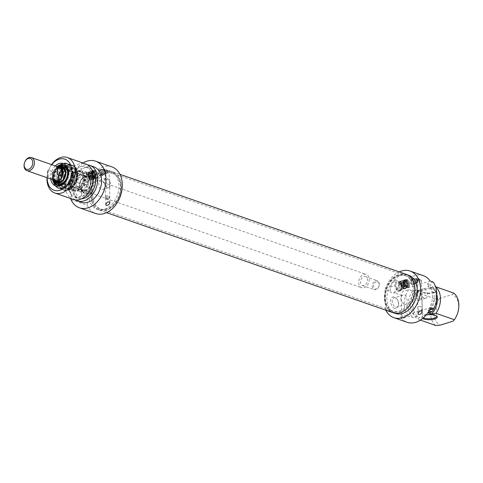 <?xml version="1.0" encoding="UTF-8"?>
<svg xmlns="http://www.w3.org/2000/svg" width="483" height="483" viewBox="0 0 483 483"><rect width="100%" height="100%" fill="white"/><g stroke="black" fill="none" stroke-linecap="round" stroke-linejoin="round"><path stroke-width="0.36" stroke-dasharray="2.42 1.81" d="M106.508 173.5A18.801 13.427 109.3 0 1 113.113 173.524A18.801 13.427 109.3 0 1 116.337 175.414A18.801 13.427 109.3 0 1 119.585 195.706A18.801 13.427 109.3 0 1 104.413 209.562A18.801 13.427 109.3 0 1 100.712 209.024A18.801 13.427 109.3 0 1 93.116 191.226A18.801 13.427 109.3 0 1 106.508 173.5M105.723 172.932A19.115 13.651 -70.7 0 0 91.824 193.52A19.115 13.651 -70.7 0 0 103.591 209.598A19.115 13.651 -70.7 0 0 119.023 195.506A19.115 13.651 -70.7 0 0 115.721 174.876A19.115 13.651 -70.7 0 0 105.723 172.932M398.517 275.503A18.801 13.427 -70.7 0 0 385.675 290.706A18.801 13.427 -70.7 0 0 389.491 309.144A18.801 13.427 -70.7 0 0 392.721 311.028A18.801 13.427 -70.7 0 0 411.601 297.709A18.801 13.427 -70.7 0 0 405.122 275.527A18.801 13.427 -70.7 0 0 401.421 274.996A18.801 13.427 -70.7 0 0 398.517 275.503M105.699 171.821A20.298 14.496 109.3 0 1 112.823 171.845A20.298 14.496 109.3 0 1 119.814 195.784A20.298 14.496 109.3 0 1 99.438 210.165A20.298 14.496 109.3 0 1 91.245 190.948A20.298 14.496 109.3 0 1 105.699 171.821M399.29 275.479A19.115 13.651 109.3 0 1 402.242 274.96A19.115 13.651 109.3 0 1 412.591 298.053A19.115 13.651 109.3 0 1 390.113 309.681A19.115 13.651 109.3 0 1 386.231 290.935A19.115 13.651 109.3 0 1 399.29 275.479M406.39 274.392A20.298 14.496 -70.7 0 0 399.266 274.362A20.298 14.496 -70.7 0 0 384.812 293.495A20.298 14.496 -70.7 0 0 393.005 312.712M375.677 280.75A4.703 3.357 109.3 0 1 377.332 280.756A4.703 3.357 109.3 0 1 378.95 286.304A4.703 3.357 109.3 0 1 374.228 289.631A4.703 3.357 109.3 0 1 372.333 285.181A4.703 3.357 109.3 0 1 375.677 280.75M376.317 281.855A3.761 2.687 -70.7 0 0 373.999 287.94A3.761 2.687 -70.7 0 0 378.883 286.437A3.761 2.687 -70.7 0 0 376.317 281.855M363.874 276.626A4.703 3.357 109.3 0 1 365.522 276.632A4.703 3.357 109.3 0 1 367.146 282.181A4.703 3.357 109.3 0 1 362.425 285.507A4.703 3.357 109.3 0 1 360.529 281.058A4.703 3.357 109.3 0 1 363.874 276.626M55.696 180.733A6.931 4.951 109.3 0 1 52.895 174.164A6.931 4.951 109.3 0 1 57.833 167.631A6.931 4.951 109.3 0 1 60.266 167.637M52.876 178.746A6.931 4.951 109.3 0 1 52.719 171.785L48.058 170.161A6.931 4.951 -70.7 0 0 48.215 177.116L52.876 178.746L52.719 171.785M48.058 170.161L48.215 177.116M57.03 174.411L56.873 167.45M54.833 180.431A7.052 5.035 109.3 0 1 52.931 173.542A7.052 5.035 109.3 0 1 57.833 167.516A7.052 5.035 109.3 0 1 59.403 167.335M363.826 274.404A7.052 5.035 109.3 0 1 366.301 274.416A7.052 5.035 109.3 0 1 368.728 282.73A7.052 5.035 109.3 0 1 361.652 287.729A7.052 5.035 109.3 0 1 358.803 281.052A7.052 5.035 109.3 0 1 363.826 274.404M70.947 198.628L70.518 179.7A24.681 17.623 109.3 0 1 82.919 162.976M93.696 166.744A18.801 13.427 -70.7 0 0 73.386 188.823A18.801 13.427 -70.7 0 0 81.295 202.244M70.971 199.576L87.278 205.269A24.681 17.623 -70.7 0 0 95.664 213.486M111.941 166.895A24.681 17.623 -70.7 0 0 86.825 185.4L81.844 183.655L84.422 180.171A24.681 17.623 109.3 0 1 88.908 172.938L82.696 170.765A24.681 17.623 -70.7 0 0 78.21 177.998L77.835 182.254L70.518 179.7M86.825 185.4L87.278 205.269M88.637 194.848A20.214 14.436 -70.7 0 0 97.137 209.272A20.214 14.436 -70.7 0 0 117.429 194.951A20.214 14.436 -70.7 0 0 110.468 171.109A20.214 14.436 -70.7 0 0 88.637 194.848M75.426 199.926A18.801 13.427 109.3 0 1 69.504 187.47A18.801 13.427 109.3 0 1 87.658 164.902M81.639 198.785A16.102 11.495 109.3 0 1 78.3 198.338A16.102 11.495 109.3 0 1 71.532 186.849A16.102 11.495 109.3 0 1 88.92 167.939A16.102 11.495 109.3 0 1 91.806 169.666M68.429 185.762A16.102 11.495 109.3 0 1 85.811 166.852A16.102 11.495 109.3 0 1 91.359 185.84A16.102 11.495 109.3 0 1 75.197 197.251A16.102 11.495 109.3 0 1 68.429 185.762M73.271 199.443A18.801 13.427 109.3 0 1 65.368 186.021A18.801 13.427 109.3 0 1 85.672 163.942M90.967 195.663A20.214 14.436 109.3 0 1 112.799 171.924A20.214 14.436 109.3 0 1 119.76 195.766A20.214 14.436 109.3 0 1 99.468 210.087A20.214 14.436 109.3 0 1 90.967 195.663M51.59 164.606A18.801 13.427 -70.7 0 0 47.02 177.702M47.189 177.756A16.452 11.749 109.3 0 1 51.766 164.667M77.835 182.254A4.703 2.916 72.9 0 0 81.138 184.053A4.703 2.916 72.9 0 0 81.844 183.655M77.606 186.378A6.031 3.737 -107.1 0 1 79.472 187.676A6.031 3.737 -107.1 0 1 81.645 194.752A6.031 3.737 -107.1 0 1 77.244 197.499A6.031 3.737 -107.1 0 1 73.748 190.248A6.031 3.737 -107.1 0 1 77.606 186.378M78.512 187.217A4.86 3.013 72.9 0 0 77.189 187.162A4.86 3.013 72.9 0 0 75.734 192.693A4.86 3.013 72.9 0 0 80.039 196.454A4.86 3.013 72.9 0 0 81.76 193.961A4.86 3.013 72.9 0 0 80.015 188.261A4.86 3.013 72.9 0 0 78.512 187.217M88.039 193.538C84.175 192.832 81.887 185.387 86.336 184.355L87.834 184.355C90.641 185.387 90.828 193.472 89.192 193.641L88.039 193.538M55.328 165.911A11.87 8.477 -70.7 0 0 50.63 177.46A11.87 8.477 -70.7 0 0 50.751 179.006M52.538 179.628A10.692 7.637 109.3 0 1 52.291 177.46A10.692 7.637 109.3 0 1 57.109 166.532M106.103 198.096A2.113 0.688 -1.3 0 1 105.578 197.656A2.113 0.688 -1.3 0 1 106.29 197.124A2.113 0.688 -1.3 0 1 109.279 197.124A2.113 0.688 -1.3 0 1 109.804 197.565A2.113 0.688 -1.3 0 1 108.446 198.235A2.113 0.688 -1.3 0 1 106.103 198.096M88.908 172.938L89.041 178.752A4.703 2.916 -107.1 0 1 87.314 182.157A4.703 2.916 -107.1 0 1 82.822 176.579L82.696 170.765M85.823 172.836A4.522 2.801 -107.1 0 1 85.962 172.89A4.522 2.801 -107.1 0 1 88.594 176.289A4.522 2.801 -107.1 0 1 88.323 180.582A4.522 2.801 -107.1 0 1 83.269 178.034A4.522 2.801 -107.1 0 1 85.823 172.836M86.36 173.059A4.112 2.548 72.9 0 0 85.243 173.017A4.112 2.548 72.9 0 0 84.012 177.696A4.112 2.548 72.9 0 0 87.658 180.884A4.112 2.548 72.9 0 0 88.637 180.105A4.112 2.548 72.9 0 0 88.884 176.198A4.112 2.548 72.9 0 0 86.487 173.107A4.112 2.548 72.9 0 0 86.36 173.059M53.064 177.732A10.692 7.637 109.3 0 1 64.613 165.174A10.692 7.637 109.3 0 1 68.296 177.786A10.692 7.637 109.3 0 1 57.562 185.363A10.692 7.637 109.3 0 1 53.064 177.732M55.285 181.777A9.092 6.49 109.3 0 1 53.957 177.255A9.092 6.49 109.3 0 1 60.598 166.563M54.277 180.231A8.344 5.959 109.3 0 1 53.432 176.706A8.344 5.959 109.3 0 1 58.848 167.142M55.37 180.727A7.637 5.452 109.3 0 1 53.957 176.543A7.637 5.452 109.3 0 1 60.007 167.438M55.69 180.853A7.637 5.452 109.3 0 1 54.265 176.645A7.637 5.452 109.3 0 1 60.339 167.541M62.361 167.625A7.637 5.452 109.3 0 1 62.512 167.673A7.637 5.452 109.3 0 1 65.145 176.687A7.637 5.452 109.3 0 1 57.477 182.097A7.637 5.452 109.3 0 1 57.326 182.043M56.384 177.732A8.344 5.959 109.3 0 1 63.032 167.782A8.344 5.959 109.3 0 1 65.392 167.933A8.344 5.959 109.3 0 1 68.266 177.774A8.344 5.959 109.3 0 1 59.892 183.691A8.344 5.959 109.3 0 1 57.948 182.339A8.344 5.959 109.3 0 1 56.384 177.732M58.497 178.475A8.344 5.959 109.3 0 1 67.511 168.676A8.344 5.959 109.3 0 1 70.059 170.891A8.344 5.959 109.3 0 1 65.386 184.283A8.344 5.959 109.3 0 1 62.005 184.428A8.344 5.959 109.3 0 1 58.497 178.475M73.338 175.383A8.459 6.044 109.3 0 1 67.934 185.037A8.459 6.044 109.3 0 1 60.87 181.137A8.459 6.044 109.3 0 1 64.571 170.541A8.459 6.044 109.3 0 1 72.528 171.888A8.459 6.044 109.3 0 1 73.338 175.383M65.676 168.054A9.4 6.714 109.3 0 1 68.972 168.066A9.4 6.714 109.3 0 1 72.027 170.897A9.4 6.714 109.3 0 1 72.927 174.774A9.4 6.714 109.3 0 1 66.926 185.502A9.4 6.714 109.3 0 1 62.772 185.816A9.4 6.714 109.3 0 1 58.98 176.917A9.4 6.714 109.3 0 1 65.676 168.054M77.352 172.135A9.4 6.714 -70.7 0 0 70.657 180.998A9.4 6.714 -70.7 0 0 74.454 189.897A9.4 6.714 -70.7 0 0 83.891 183.232A9.4 6.714 -70.7 0 0 80.655 172.147A9.4 6.714 -70.7 0 0 77.352 172.135M71.822 182.779A7.637 5.452 -70.7 0 0 75.034 188.231A7.637 5.452 -70.7 0 0 82.702 182.822A7.637 5.452 -70.7 0 0 80.069 173.808A7.637 5.452 -70.7 0 0 71.822 182.779M76.326 184.355A7.637 5.452 -70.7 0 0 79.538 189.807A7.637 5.452 -70.7 0 0 87.206 184.391A7.637 5.452 -70.7 0 0 84.579 175.383A7.637 5.452 -70.7 0 0 76.326 184.355M81.856 173.705A9.4 6.714 109.3 0 1 85.159 173.717A9.4 6.714 109.3 0 1 89.107 180.431A9.4 6.714 109.3 0 1 78.958 191.467A9.4 6.714 109.3 0 1 75.161 182.568A9.4 6.714 109.3 0 1 81.856 173.705M95.483 182.652A9.4 6.714 -70.7 0 0 91.528 175.945A9.4 6.714 -70.7 0 0 82.092 182.604A9.4 6.714 -70.7 0 0 85.328 193.695A9.4 6.714 -70.7 0 0 95.483 182.652M91.861 171.368A4.112 2.548 -107.1 0 1 94.668 176.247A4.112 2.548 -107.1 0 1 93.159 179.193A4.112 2.548 -107.1 0 1 89.512 176.005A4.112 2.548 -107.1 0 1 90.744 171.326A4.112 2.548 -107.1 0 1 91.861 171.368A4.112 2.548 -107.1 0 1 94.668 176.247A4.112 2.548 -107.1 0 1 93.159 179.193A4.112 2.548 -107.1 0 1 89.512 176.005A4.112 2.548 -107.1 0 1 90.744 171.326A4.112 2.548 -107.1 0 1 91.861 171.368M93.026 176.361A3.23 2.004 -107.1 0 1 89.862 177.835A3.23 2.004 -107.1 0 1 89.784 172.558A3.23 2.004 -107.1 0 1 93.026 176.361A3.23 2.004 -107.1 0 1 89.862 177.835A3.23 2.004 -107.1 0 1 89.784 172.558A3.23 2.004 -107.1 0 1 93.026 176.361M88.25 174.665A3.997 2.475 -107.1 0 1 89.717 171.767A3.997 2.475 -107.1 0 1 93.261 174.858A3.997 2.475 -107.1 0 1 92.066 179.404A3.997 2.475 -107.1 0 1 88.25 174.665M91.378 177.913L92.609 177.533A3.997 2.475 72.9 0 0 92.579 175.981L90.333 176.355A3.29 2.041 72.9 0 0 88.178 173.288A3.29 2.041 72.9 0 0 86.125 174.882L87.411 174.176A3.997 2.475 72.9 0 0 87.369 174.931A3.997 2.475 72.9 0 0 87.441 175.727L86.161 176.44A3.29 2.041 72.9 0 0 87.302 178.801A3.29 2.041 72.9 0 0 90.369 177.907L91.378 177.913A3.997 2.475 -107.1 0 1 89.947 180.056A3.997 2.475 -107.1 0 1 87.628 179.151A3.997 2.475 -107.1 0 1 86.209 176.108M90.333 176.355L86.125 174.882L86.173 174.556A3.997 2.475 -107.1 0 1 86.185 174.466A3.997 2.475 -107.1 0 1 87.604 172.413A3.997 2.475 -107.1 0 1 91.341 176.361M86.161 176.44L90.369 177.907M87.411 174.176L92.579 175.981M87.441 175.727L92.609 177.533M85.014 177.013A7.052 5.035 109.3 0 1 87.489 177.026A7.052 5.035 109.3 0 1 89.916 185.339A7.052 5.035 109.3 0 1 82.841 190.338A7.052 5.035 109.3 0 1 79.991 183.661A7.052 5.035 109.3 0 1 85.014 177.013M65.422 173.494A7.052 5.035 109.3 0 1 68.514 171.248A7.052 5.035 109.3 0 1 70.989 171.26A7.052 5.035 109.3 0 1 73.277 173.379A7.052 5.035 109.3 0 1 69.449 184.337A7.052 5.035 109.3 0 1 66.34 184.572A7.052 5.035 109.3 0 1 63.376 179.356M101.605 174.411L102.197 172.292L101.557 172.19C102.873 172.666 102.891 173.409 101.605 174.411A2.584 1.6 -107.1 0 1 100.82 175.238A2.584 1.6 -107.1 0 1 98.351 172.171A2.584 1.6 -107.1 0 1 99.299 170.3A2.584 1.6 -107.1 0 1 100.802 170.879A2.584 1.6 -107.1 0 1 101.557 172.19L102.197 172.292M101.611 174.532A2.892 1.793 -107.1 0 1 100.681 175.601A2.892 1.793 -107.1 0 1 98.121 173.367A2.892 1.793 -107.1 0 1 98.985 170.076A2.892 1.793 -107.1 0 1 99.77 170.107A2.892 1.793 -107.1 0 1 100.663 170.728A2.892 1.793 -107.1 0 1 101.563 172.365M100.114 171.628A2.584 1.6 -107.1 0 1 101.062 169.756A2.584 1.6 -107.1 0 1 101.484 169.72A2.584 1.6 -107.1 0 1 103.356 171.755A2.584 1.6 -107.1 0 1 102.951 174.496A2.584 1.6 -107.1 0 1 102.583 174.701A2.584 1.6 -107.1 0 1 100.114 171.628M102.607 169.237A2.892 1.793 -107.1 0 1 104.521 172.039A2.892 1.793 -107.1 0 1 103.519 174.731A2.892 1.793 -107.1 0 1 100.959 172.491A2.892 1.793 -107.1 0 1 101.822 169.207A2.892 1.793 -107.1 0 1 102.607 169.237M103 169.907A2.059 1.274 72.9 0 0 102.444 169.883A2.059 1.274 72.9 0 0 101.726 171.803A2.059 1.274 72.9 0 0 103.09 173.795A2.059 1.274 72.9 0 0 103.652 173.82A2.059 1.274 72.9 0 0 104.364 171.906A2.059 1.274 72.9 0 0 103 169.907M105.004 171.821A2.059 1.274 -107.1 0 1 105.415 168.972A2.059 1.274 -107.1 0 1 105.976 168.996A2.059 1.274 -107.1 0 1 107.232 170.547A2.059 1.274 -107.1 0 1 107.087 172.552L106.23 173.023L104.998 172.099L105.016 171.302C106.58 170.173 107.317 170.433 107.232 172.075L107.087 172.552M105.016 171.302A2.113 0.688 -1.3 0 1 105.354 171.036A2.113 0.688 -1.3 0 1 108.82 170.958A2.113 0.688 -1.3 0 1 109.212 171.344A2.113 0.688 -1.3 0 1 107.232 172.075M107.673 198.302A2.113 0.688 -1.3 0 1 105.578 197.656A2.113 0.688 -1.3 0 1 106.29 197.124A2.113 0.688 -1.3 0 1 109.279 197.124A2.113 0.688 -1.3 0 1 109.804 197.565A2.113 0.688 -1.3 0 1 107.673 198.302M109.508 184.428C109.913 186.233 109.273 187.416 107.6 187.99L105.372 188.672C107.304 186.849 107.244 184.101 105.185 180.425C106.109 177.768 110.74 181.312 109.508 184.428M107.25 178.39A4.86 3.013 -107.1 0 1 110.468 183.105A4.86 3.013 -107.1 0 1 108.784 187.627A4.86 3.013 -107.1 0 1 104.479 183.866A4.86 3.013 -107.1 0 1 105.928 178.336A4.86 3.013 -107.1 0 1 107.25 178.39M100.929 180.334L99.776 180.225C98.14 180.394 98.327 188.485 101.134 189.517L102.631 189.517C107.081 188.485 104.793 181.04 100.929 180.334M94.644 170.517A4.112 2.548 -107.1 0 1 97.373 174.508A4.112 2.548 -107.1 0 1 95.942 178.336A4.112 2.548 -107.1 0 1 92.295 175.154A4.112 2.548 -107.1 0 1 93.527 170.475A4.112 2.548 -107.1 0 1 94.644 170.517M94.825 178.245A4.063 2.518 -107.1 0 1 92.048 173.463A4.063 2.518 -107.1 0 1 95.906 171.435A4.063 2.518 -107.1 0 1 97.367 176.204A4.063 2.518 -107.1 0 1 94.825 178.245M93.128 173.463A3.303 2.047 72.9 0 0 94.36 176.639A3.303 2.047 72.9 0 0 97.445 175.691A3.303 2.047 72.9 0 0 96.256 171.815A3.303 2.047 72.9 0 0 93.171 172.769A3.303 2.047 72.9 0 0 93.128 173.463M93.062 173.795A2.584 1.6 -107.1 0 1 93.092 173.246A2.584 1.6 -107.1 0 1 94.01 171.924A2.584 1.6 -107.1 0 1 96.304 173.922A2.584 1.6 -107.1 0 1 95.531 176.863A2.584 1.6 -107.1 0 1 94.028 176.283A2.584 1.6 -107.1 0 1 93.062 173.795M91.251 173.741A3.997 2.475 -107.1 0 1 92.718 170.843A3.997 2.475 -107.1 0 1 96.256 173.934A3.997 2.475 -107.1 0 1 95.06 178.481A3.997 2.475 -107.1 0 1 91.251 173.741M90.369 174.013A3.997 2.475 -107.1 0 1 91.836 171.115A3.997 2.475 -107.1 0 1 95.374 174.206A3.997 2.475 -107.1 0 1 94.179 178.752A3.997 2.475 -107.1 0 1 90.369 174.013M95.145 175.709A3.23 2.004 -107.1 0 1 91.981 177.183A3.23 2.004 -107.1 0 1 91.897 171.906A3.23 2.004 -107.1 0 1 95.145 175.709A3.23 2.004 -107.1 0 1 91.981 177.183A3.23 2.004 -107.1 0 1 91.897 171.906A3.23 2.004 -107.1 0 1 95.145 175.709M93.503 175.824A2.349 1.455 -107.1 0 1 92.639 177.509A2.349 1.455 -107.1 0 1 90.393 174.719A2.349 1.455 -107.1 0 1 91.257 173.011A2.349 1.455 -107.1 0 1 93.503 175.824A2.349 1.455 -107.1 0 1 92.639 177.509A2.349 1.455 -107.1 0 1 90.393 174.719A2.349 1.455 -107.1 0 1 91.257 173.011A2.349 1.455 -107.1 0 1 93.503 175.824M53.208 178.71A12.576 8.978 109.3 0 1 67.125 164.069A12.576 8.978 109.3 0 1 67.59 184.657A12.576 8.978 109.3 0 1 53.208 178.71M59.771 180.364A11.284 8.054 -70.7 0 0 72.673 185.701A11.284 8.054 -70.7 0 0 72.257 167.233A11.284 8.054 -70.7 0 0 59.771 180.364M60.767 180.364A10.578 7.553 109.3 0 1 72.184 167.945A10.578 7.553 109.3 0 1 75.831 180.419A10.578 7.553 109.3 0 1 65.211 187.911A10.578 7.553 109.3 0 1 60.767 180.364M69.618 183.455A10.578 7.553 -70.7 0 0 74.068 191.008A10.578 7.553 -70.7 0 0 84.682 183.51A10.578 7.553 -70.7 0 0 81.041 171.036A10.578 7.553 -70.7 0 0 69.618 183.455M77.34 171.58A9.986 7.13 109.3 0 1 80.848 171.592A9.986 7.13 109.3 0 1 84.29 183.371A9.986 7.13 109.3 0 1 74.261 190.453A9.986 7.13 109.3 0 1 70.228 180.992A9.986 7.13 109.3 0 1 77.34 171.58M57.815 179.042A9.986 7.13 -70.7 0 0 62.011 186.172A9.986 7.13 -70.7 0 0 72.039 179.096A9.986 7.13 -70.7 0 0 68.604 167.311A9.986 7.13 -70.7 0 0 65.096 167.299A9.986 7.13 -70.7 0 0 57.815 179.042M59.391 180.177A11.163 7.97 109.3 0 1 70.21 166.78A11.163 7.97 109.3 0 1 75.294 180.231A11.163 7.97 109.3 0 1 62.941 187.591A11.163 7.97 109.3 0 1 59.391 180.177M77.413 174.641A12.854 9.183 109.3 0 1 66.056 190.103A12.854 9.183 109.3 0 1 59.101 174.574A12.854 9.183 109.3 0 1 74.213 166.756A12.854 9.183 109.3 0 1 77.413 174.641M77.087 174.435A13.047 9.316 109.3 0 1 65.567 190.127A13.047 9.316 109.3 0 1 63.001 189.753A13.047 9.316 109.3 0 1 57.513 180.443A13.047 9.316 109.3 0 1 71.605 165.126A13.047 9.316 109.3 0 1 73.845 166.436A13.047 9.316 109.3 0 1 77.087 174.435M433.227 282.066L427.364 283.865L431.247 285.224L427.745 286.298L430.854 287.385L435.551 286.721M427.364 283.865A18.801 13.427 -70.7 0 1 427.974 310.527L429.52 310.05M435.714 325.482A18.801 13.427 109.3 0 1 435.111 298.82L416.726 292.396L419.202 290.959L416.092 289.878L412.591 290.953L408.709 289.595L402.84 291.394A24.681 17.623 -70.7 0 0 401.361 295.27L394.05 292.716L396.628 289.226A24.681 17.623 109.3 0 1 401.113 281.994L394.901 279.826A24.681 17.623 -70.7 0 0 390.415 287.053L390.041 291.315L385.054 289.571A24.681 17.623 109.3 0 1 399.254 271.899M423.368 275.678A24.681 17.623 -70.7 0 0 399.737 290.313L402.84 291.394M399.737 290.313L430.124 280.979M435.111 298.82L439.639 298.452L452.354 294.545L453.772 293.09M434.036 292.318A7.758 2.524 -1.3 0 1 421.647 291.563A7.758 2.524 -1.3 0 1 428.85 288.007A7.758 2.524 -1.3 0 1 436.209 291.231A7.758 2.524 -1.3 0 1 434.036 292.318M385.869 310.219A24.681 17.623 109.3 0 1 385.506 309.446L401.814 315.139A24.681 17.623 -70.7 0 0 403.45 318.055L400.341 316.975A24.681 17.623 -70.7 0 0 407.097 322.276M403.45 318.055L409.312 316.256L413.194 317.615L416.696 316.54L419.805 317.621L417.33 319.058L420.397 320.126M427.974 310.527L429.031 310.895M400.341 316.975L430.727 307.641M426.151 314.982A7.758 2.524 178.7 0 0 424.388 315.399A7.758 2.524 178.7 0 0 422.214 316.486A7.758 2.524 178.7 0 0 422.637 318.496M433.668 308.776A18.801 13.427 -70.7 0 0 431.247 285.224M408.709 289.595A18.801 13.427 -70.7 0 0 409.312 316.256M401.361 295.27L401.814 315.139M428.355 312.96A16.102 11.495 -70.7 0 0 434.302 297.709A16.102 11.495 -70.7 0 0 427.745 286.298M436.861 294.799A16.102 11.495 -70.7 0 0 430.854 287.385M452.957 321.207A16.452 11.749 -70.7 0 0 452.354 294.545M439.639 298.452A16.452 11.749 -70.7 0 0 440.242 325.113M416.726 292.396A18.801 13.427 -70.7 0 0 417.33 319.058M419.202 290.959A16.102 11.495 -70.7 0 0 413.249 306.21A16.102 11.495 -70.7 0 0 419.805 317.621M416.092 289.878A16.102 11.495 -70.7 0 0 410.145 305.129A16.102 11.495 -70.7 0 0 416.696 316.54M412.591 290.953A18.801 13.427 -70.7 0 0 413.194 317.615M433.583 292.825A7.052 2.294 178.7 0 0 435.563 291.835A7.052 2.294 178.7 0 0 435.974 291.038A7.052 2.294 178.7 0 0 431.802 289.039A7.052 2.294 178.7 0 0 424.267 289.565A7.052 2.294 178.7 0 0 421.876 291.358A7.052 2.294 178.7 0 0 422.323 292.137A7.052 2.294 178.7 0 0 433.583 292.825M385.506 309.446L385.054 289.571M390.041 291.315A4.703 2.916 72.9 0 0 393.349 293.115A4.703 2.916 72.9 0 0 394.05 292.716M394.726 308.468A6.031 3.737 -107.1 0 1 390.699 300.046A6.031 3.737 -107.1 0 1 396.338 298.361A6.031 3.737 -107.1 0 1 398.505 305.437A6.031 3.737 -107.1 0 1 394.726 308.468M401.113 281.994L401.246 287.808A4.703 2.916 -107.1 0 1 399.519 291.219A4.703 2.916 -107.1 0 1 395.034 285.64L394.901 279.826M398.221 290.44A4.522 2.801 -107.1 0 1 395.136 285.03A4.522 2.801 -107.1 0 1 398.167 281.945A4.522 2.801 -107.1 0 1 400.805 285.344A4.522 2.801 -107.1 0 1 400.528 289.637A4.522 2.801 -107.1 0 1 398.221 290.44M395.366 313.449A20.214 14.436 109.3 0 1 386.865 299.019A20.214 14.436 109.3 0 1 408.696 275.28M419.437 281.13A2.113 0.688 178.7 0 0 421.418 280.4A2.113 0.688 178.7 0 0 421.025 280.013A2.113 0.688 178.7 0 0 417.56 280.092A2.113 0.688 178.7 0 0 417.221 280.357C418.785 279.228 419.522 279.488 419.437 281.13L419.298 281.607L417.741 282.102L417.221 280.357M417.94 290.887C417.209 292.463 417.258 294.57 418.085 297.202C419.793 298.826 421.037 298.965 421.804 297.631L419.95 292.873L421.617 289.383L417.94 290.887M423.428 317.814A7.052 2.294 -1.3 0 1 422.45 316.685A7.052 2.294 -1.3 0 1 422.86 315.882A7.052 2.294 -1.3 0 1 424.841 314.898A7.052 2.294 -1.3 0 1 436.101 315.586A7.052 2.294 -1.3 0 1 436.372 315.87M395.583 307.085A4.86 3.013 72.9 0 0 396.905 307.14A4.86 3.013 72.9 0 0 398.626 304.646A4.86 3.013 72.9 0 0 396.881 298.947A4.86 3.013 72.9 0 0 394.056 297.848A4.86 3.013 72.9 0 0 392.365 302.37A4.86 3.013 72.9 0 0 395.583 307.085M398.741 289.897A4.112 2.548 72.9 0 0 399.864 289.939A4.112 2.548 72.9 0 0 400.842 289.166A4.112 2.548 72.9 0 0 401.089 285.26A4.112 2.548 72.9 0 0 398.692 282.163A4.112 2.548 72.9 0 0 397.449 282.072A4.112 2.548 72.9 0 0 396.018 285.906A4.112 2.548 72.9 0 0 398.741 289.897M384.534 298.21A20.214 14.436 -70.7 0 0 393.035 312.634A20.214 14.436 -70.7 0 0 413.327 298.313A20.214 14.436 -70.7 0 0 406.366 274.471A20.214 14.436 -70.7 0 0 384.534 298.21M424.328 298.259A4.86 3.013 -107.1 0 1 421.104 293.543A4.86 3.013 -107.1 0 1 422.794 289.021A4.86 3.013 -107.1 0 1 427.099 292.783A4.86 3.013 -107.1 0 1 425.65 298.313A4.86 3.013 -107.1 0 1 424.328 298.259M418 300.203L419.498 300.203C423.947 299.164 421.659 291.726 417.795 291.014L416.642 290.911C415.006 291.08 415.193 299.17 418 300.203M417.209 280.883A2.059 1.274 -107.1 0 1 417.62 278.027A2.059 1.274 -107.1 0 1 419.28 279.198A2.059 1.274 -107.1 0 1 419.298 281.607M415.295 282.851A2.059 1.274 72.9 0 0 415.857 282.875A2.059 1.274 72.9 0 0 416.569 280.961A2.059 1.274 72.9 0 0 415.205 278.963A2.059 1.274 72.9 0 0 414.649 278.945A2.059 1.274 72.9 0 0 413.931 280.858A2.059 1.274 72.9 0 0 415.295 282.851M404.7 295.041C407.507 296.067 407.694 304.157 406.058 304.326L404.905 304.224C401.041 303.517 398.753 296.073 403.202 295.041L404.7 295.041M404.241 288.206A4.112 2.548 -107.1 0 1 401.518 284.215A4.112 2.548 -107.1 0 1 402.949 280.388A4.112 2.548 -107.1 0 1 406.873 285.29A4.112 2.548 -107.1 0 1 405.364 288.248A4.112 2.548 -107.1 0 1 404.241 288.206A4.112 2.548 -107.1 0 1 401.518 284.215A4.112 2.548 -107.1 0 1 402.949 280.388A4.112 2.548 -107.1 0 1 406.873 285.29A4.112 2.548 -107.1 0 1 405.364 288.248A4.112 2.548 -107.1 0 1 404.241 288.206M414.939 283.756A2.892 1.793 -107.1 0 1 413.019 280.949A2.892 1.793 -107.1 0 1 414.028 278.262A2.892 1.793 -107.1 0 1 416.588 280.496A2.892 1.793 -107.1 0 1 415.724 283.787A2.892 1.793 -107.1 0 1 414.939 283.756M414.028 278.262L411.19 279.132A2.892 1.793 -107.1 0 0 410.26 280.2L411.051 280.182L411.401 280.967L410.767 282.404L410.309 282.368C411.45 281.354 411.498 280.599 410.459 280.116M411.19 279.132A2.892 1.793 -107.1 0 1 412.868 279.784A2.892 1.793 -107.1 0 1 413.913 283.177A2.892 1.793 -107.1 0 1 412.887 284.656A2.892 1.793 -107.1 0 1 412.102 284.626A2.892 1.793 -107.1 0 1 410.309 282.368M407.35 284.759A3.23 2.004 -107.1 0 1 404.193 286.25A3.23 2.004 -107.1 0 1 404.096 280.967A3.23 2.004 -107.1 0 1 407.35 284.759A3.23 2.004 -107.1 0 1 404.193 286.25A3.23 2.004 -107.1 0 1 404.096 280.967A3.23 2.004 -107.1 0 1 407.35 284.759M410.26 280.2L410.719 280.182A2.584 1.6 -107.1 0 1 411.504 279.355A2.584 1.6 -107.1 0 1 413.007 279.941A2.584 1.6 -107.1 0 1 413.943 282.972A2.584 1.6 -107.1 0 1 413.025 284.3A2.584 1.6 -107.1 0 1 410.767 282.404M410.719 280.182L411.051 280.182M412.319 280.689A2.584 1.6 -107.1 0 1 413.273 278.812A2.584 1.6 -107.1 0 1 413.69 278.776A2.584 1.6 -107.1 0 1 415.561 280.816A2.584 1.6 -107.1 0 1 415.157 283.551A2.584 1.6 -107.1 0 1 414.788 283.756A2.584 1.6 -107.1 0 1 412.319 280.689M400.455 283.72A3.997 2.475 -107.1 0 1 401.922 280.822A3.997 2.475 -107.1 0 1 405.466 283.913A3.997 2.475 -107.1 0 1 404.271 288.46A3.997 2.475 -107.1 0 1 400.455 283.72M403.583 286.974L404.814 286.594A3.997 2.475 72.9 0 0 404.784 285.036L402.538 285.411L398.33 283.944L399.616 283.231A3.997 2.475 72.9 0 0 399.574 283.992A3.997 2.475 72.9 0 0 399.646 284.789L398.366 285.495L403.583 286.974A3.997 2.475 -107.1 0 1 402.152 289.112A3.997 2.475 -107.1 0 1 399.833 288.206A3.997 2.475 -107.1 0 1 398.415 285.169M402.538 285.411A3.29 2.041 72.9 0 0 400.383 282.344A3.29 2.041 72.9 0 0 398.33 283.944L398.378 283.612A3.997 2.475 -107.1 0 1 398.39 283.521A3.997 2.475 -107.1 0 1 399.809 281.474A3.997 2.475 -107.1 0 1 403.546 285.417M399.616 283.231L404.784 285.036M399.646 284.789L404.814 286.594M398.366 285.495A3.29 2.041 72.9 0 0 399.507 287.856A3.29 2.041 72.9 0 0 402.574 286.968M407.03 287.349A4.112 2.548 -107.1 0 1 404.301 283.358A4.112 2.548 -107.1 0 1 405.732 279.53A4.112 2.548 -107.1 0 1 409.379 282.712A4.112 2.548 -107.1 0 1 408.147 287.391A4.112 2.548 -107.1 0 1 407.03 287.349M402.574 283.068A3.997 2.475 -107.1 0 1 404.042 280.17A3.997 2.475 -107.1 0 1 407.58 283.267A3.997 2.475 -107.1 0 1 406.384 287.814A3.997 2.475 -107.1 0 1 402.574 283.068M406.855 279.621A4.063 2.518 -107.1 0 1 408.111 280.496A4.063 2.518 -107.1 0 1 409.578 285.26A4.063 2.518 -107.1 0 1 406.614 287.113A4.063 2.518 -107.1 0 1 404.253 282.229A4.063 2.518 -107.1 0 1 406.855 279.621M403.456 282.796A3.997 2.475 -107.1 0 1 404.923 279.899A3.997 2.475 -107.1 0 1 408.461 282.996A3.997 2.475 -107.1 0 1 407.266 287.542A3.997 2.475 -107.1 0 1 403.456 282.796M407.441 280.164A3.303 2.047 72.9 0 0 405.376 281.824A3.303 2.047 72.9 0 0 406.565 285.695A3.303 2.047 72.9 0 0 409.65 284.747A3.303 2.047 72.9 0 0 408.461 280.877A3.303 2.047 72.9 0 0 407.441 280.164M406.921 281.003A2.584 1.6 -107.1 0 1 408.636 283.515A2.584 1.6 -107.1 0 1 407.737 285.924A2.584 1.6 -107.1 0 1 406.233 285.338A2.584 1.6 -107.1 0 1 405.267 282.851A2.584 1.6 -107.1 0 1 405.303 282.307A2.584 1.6 -107.1 0 1 406.215 280.979A2.584 1.6 -107.1 0 1 406.921 281.003M84.422 180.171L89.041 178.752M78.21 177.998L82.822 176.579M53.426 179.936A10.221 7.299 109.3 0 1 53.106 177.515A10.221 7.299 109.3 0 1 57.996 166.846M67.868 169.521A10.221 7.299 109.3 0 1 62.814 183.987M55.907 180.926A7.523 5.373 109.3 0 1 54.356 176.621A7.523 5.373 109.3 0 1 60.556 167.613M63.587 168.392A7.523 5.373 109.3 0 1 65.066 176.657A7.523 5.373 109.3 0 1 58.763 182.206M55.104 176.663A7.082 5.059 109.3 0 1 60.749 168.217A7.082 5.059 109.3 0 1 65.724 173.403A7.082 5.059 109.3 0 1 62.367 180.775A7.082 5.059 109.3 0 1 56.433 180.576A7.082 5.059 109.3 0 1 55.104 176.663M60.961 178.734A7.13 5.09 109.3 0 1 64.758 171.024A7.13 5.09 109.3 0 1 70.844 172.256A7.13 5.09 109.3 0 1 66.847 183.697A7.13 5.09 109.3 0 1 60.961 178.734M61.172 179.121A7.758 5.536 109.3 0 1 66.823 169.998A7.758 5.536 109.3 0 1 72.812 175.546A7.758 5.536 109.3 0 1 67.155 184.663A7.758 5.536 109.3 0 1 61.172 179.121M92.446 182.061A8.459 6.037 109.3 0 1 87.713 191.353A8.459 6.037 109.3 0 1 80.486 189.282A8.459 6.037 109.3 0 1 84.996 176.38A8.459 6.037 109.3 0 1 92.446 182.061M91.154 181.94A7.776 5.554 -70.7 0 0 84.302 176.724A7.776 5.554 -70.7 0 0 80.16 188.587A7.776 5.554 -70.7 0 0 86.807 190.483A7.776 5.554 -70.7 0 0 91.154 181.94M90.689 181.982A7.366 5.259 109.3 0 1 82.539 190.562A7.366 5.259 109.3 0 1 82.261 178.499A7.366 5.259 109.3 0 1 90.689 181.982M104.334 170.952A1.165 0.718 72.9 0 0 104.799 172.099A1.165 0.718 72.9 0 0 105.614 172.238A1.165 0.718 72.9 0 0 105.795 171.006A1.165 0.718 72.9 0 0 104.95 170.088A1.165 0.718 72.9 0 0 104.334 170.952M104.877 170.976A0.718 0.447 -107.1 0 1 105.572 170.638A0.718 0.447 -107.1 0 1 105.602 171.815A0.718 0.447 -107.1 0 1 104.877 170.976M92.531 173.958A2.584 1.6 -107.1 0 1 93.485 172.087A2.584 1.6 -107.1 0 1 95.773 174.085A2.584 1.6 -107.1 0 1 95 177.026A2.584 1.6 -107.1 0 1 92.531 173.958M91.867 173.958A3.055 1.896 72.9 0 0 94.958 177.521A3.055 1.896 72.9 0 0 94.843 172.516A3.055 1.896 72.9 0 0 91.867 173.958M89.693 174.931A2.349 1.455 -107.1 0 1 90.556 173.228A2.349 1.455 -107.1 0 1 92.639 175.051A2.349 1.455 -107.1 0 1 91.933 177.72A2.349 1.455 -107.1 0 1 89.693 174.931M89.029 174.931A2.82 1.751 72.9 0 0 91.873 178.221A2.82 1.751 72.9 0 0 91.77 173.602A2.82 1.751 72.9 0 0 89.029 174.931M91.142 174.285A2.82 1.751 -107.1 0 1 93.889 172.95A2.82 1.751 -107.1 0 1 93.992 177.569A2.82 1.751 -107.1 0 1 91.142 174.285M91.1 174.502A2.349 1.455 72.9 0 0 93.346 177.291A2.349 1.455 72.9 0 0 94.046 174.617A2.349 1.455 72.9 0 0 91.963 172.793A2.349 1.455 72.9 0 0 91.1 174.502M53.118 178.734A12.691 9.062 -70.7 0 0 67.638 184.741A12.691 9.062 -70.7 0 0 67.167 163.96A12.691 9.062 -70.7 0 0 53.118 178.734M58.715 180.69A12.691 9.062 109.3 0 1 72.758 165.911A12.691 9.062 109.3 0 1 73.229 186.692A12.691 9.062 109.3 0 1 58.715 180.69M53.076 178.951A13.162 9.4 109.3 0 1 67.294 163.496A13.162 9.4 109.3 0 1 71.828 179.018A13.162 9.4 109.3 0 1 58.612 188.346A13.162 9.4 109.3 0 1 53.076 178.951M58.051 180.69A13.162 9.4 -70.7 0 0 63.581 190.085A13.162 9.4 -70.7 0 0 76.797 180.757A13.162 9.4 -70.7 0 0 72.263 165.234A13.162 9.4 -70.7 0 0 58.051 180.69M57.562 179.278A10.644 7.601 109.3 0 1 67.874 166.508A10.644 7.601 109.3 0 1 72.722 179.332A10.644 7.601 109.3 0 1 60.943 186.347A10.644 7.601 109.3 0 1 57.562 179.278M53.166 178.927A13.047 9.316 109.3 0 1 67.252 163.604A13.047 9.316 109.3 0 1 71.744 178.994A13.047 9.316 109.3 0 1 58.648 188.237A13.047 9.316 109.3 0 1 53.166 178.927M396.628 289.226L401.246 287.808M390.415 287.053L395.034 285.64M403.347 283.34A2.82 1.751 -107.1 0 1 406.094 282.006A2.82 1.751 -107.1 0 1 406.197 286.624A2.82 1.751 -107.1 0 1 403.347 283.34M403.305 283.557A2.349 1.455 72.9 0 0 405.551 286.347A2.349 1.455 72.9 0 0 406.251 283.672A2.349 1.455 72.9 0 0 404.168 281.855A2.349 1.455 72.9 0 0 403.305 283.557M401.898 283.992A2.349 1.455 -107.1 0 1 402.762 282.289A2.349 1.455 -107.1 0 1 404.845 284.107A2.349 1.455 -107.1 0 1 404.138 286.781A2.349 1.455 -107.1 0 1 401.898 283.992M401.234 283.992A2.82 1.751 72.9 0 0 404.084 287.276A2.82 1.751 72.9 0 0 403.975 282.658A2.82 1.751 72.9 0 0 401.234 283.992M416.545 280.007A1.165 0.718 72.9 0 0 417.004 281.154A1.165 0.718 72.9 0 0 417.819 281.299A1.165 0.718 72.9 0 0 418 280.062A1.165 0.718 72.9 0 0 417.161 279.144A1.165 0.718 72.9 0 0 416.545 280.007M417.083 280.037A0.718 0.447 -107.1 0 1 417.777 279.699A0.718 0.447 -107.1 0 1 417.807 280.871A0.718 0.447 -107.1 0 1 417.083 280.037M404.078 283.014A3.055 1.896 72.9 0 0 407.163 286.576A3.055 1.896 72.9 0 0 407.048 281.571A3.055 1.896 72.9 0 0 404.078 283.014M404.736 283.014A2.584 1.6 -107.1 0 1 405.69 281.142A2.584 1.6 -107.1 0 1 407.978 283.141A2.584 1.6 -107.1 0 1 407.205 286.087A2.584 1.6 -107.1 0 1 404.736 283.014M116.337 175.414L115.721 174.876M104.413 209.562L103.591 209.598M100.712 209.024L392.721 311.028M113.113 173.524L405.122 275.527M389.491 309.144L390.113 309.681M401.421 274.996L402.242 274.96M99.438 210.165L106.574 212.659M112.823 171.845L119.959 174.339M362.425 285.507L374.228 289.631M365.522 276.632L377.332 280.756M58.528 181.843L361.652 287.729M63.176 168.531L366.301 274.416M75.197 197.251L78.3 198.338M85.811 166.852L88.92 167.939M97.137 209.272L99.468 210.087M110.468 171.109L112.799 171.924M80.015 188.261L79.472 187.676M81.76 193.961L81.645 194.752M86.336 184.355L77.189 187.162M89.192 193.641L80.039 196.454M109.919 202.449L109.212 171.344M105.735 204.659L105.578 197.656A2.113 2.113 0 0 0 107.739 199.727A2.113 2.113 0 0 0 109.804 197.565A2.113 2.113 0 0 0 107.069 195.591A2.113 2.113 0 0 0 105.578 197.656L105.372 188.672L102.631 189.517M81.138 184.053L87.314 182.157M86.487 173.107L85.962 172.89M88.637 180.105L88.323 180.582M64.215 165.053L63.841 164.902M57.175 185.212L56.783 185.092M57.785 166.768L52.949 177.635L53.208 179.863M57.169 181.994L57.477 182.097M62.21 167.571L62.512 167.673M63.032 167.782L61.413 168.15M65.308 171.809L65.404 174.611L63.08 179.797L62.235 180.606M56.909 181.047L57.948 182.339M59.892 183.691L62.005 184.428M65.392 167.933L67.511 168.676M65.386 184.283L66.847 183.697C65.259 183.51 63.231 186.317 61.413 178.939C61.226 173.53 66.274 169.738 67.24 170.36C69.039 170.312 70.24 170.946 70.844 172.256L70.059 170.891M72.528 171.888L72.027 170.897M67.934 185.037L66.926 185.502M80.655 172.147L68.972 168.066M74.454 189.897L62.772 185.816M84.579 175.383L80.069 173.808M79.538 189.807L75.034 188.231M78.958 191.467L85.328 193.695L80.16 188.587C78.868 182.997 80.244 179.042 84.302 176.724L84.996 176.38C85.213 175.643 87.393 175.492 91.528 175.945L85.159 173.717M95.942 178.336L93.159 179.193C88.914 180.364 86.68 172.618 90.744 171.326L85.243 173.017M93.527 170.475L90.744 171.326C92.253 170.07 93.768 171.58 95.296 175.854C94.801 178.263 94.088 179.38 93.159 179.193L87.658 180.884M89.717 171.767L87.604 172.413M92.066 179.404L89.947 180.056M87.302 178.801L87.628 179.151M87.489 177.026L70.989 171.26M82.841 190.338L66.34 184.572M69.449 184.337L77.032 180.841L73.277 173.379M101.062 169.756L99.299 170.3M102.583 174.701L100.82 175.238M101.822 169.207L98.985 170.076M103.519 174.731L100.681 175.601M105.415 168.972L102.444 169.883M106.23 173.023L103.652 173.82M108.82 170.958L107.069 170.191L105.354 171.036M102.951 174.496L105.614 172.238C106.278 171.55 106.055 170.831 104.95 170.088L101.484 169.72M105.185 180.425L104.998 172.099M105.928 178.336L99.776 180.225M108.784 187.627L107.6 187.99M96.256 171.815L95.906 171.435M97.445 175.691L97.367 176.204M94.028 176.283L94.36 176.639M93.092 173.246L93.171 172.769M94.01 171.924L93.485 172.087C94.903 170.686 96.799 178.058 95 177.026L95.531 176.863M92.718 170.843L91.836 171.115M95.06 178.481L94.179 178.752M90.556 173.228C92.223 171.996 93.207 178.698 91.933 177.72L92.639 177.509L92.875 176.223C91.867 173.53 91.287 172.467 91.136 173.029L90.556 173.228M91.263 174.381L91.963 172.793L91.257 173.011L91.196 175.432L92.639 177.509L93.346 177.291C92.422 177.49 91.728 176.524 91.263 174.381M81.041 171.036L72.184 167.945M74.068 191.008L65.211 187.911M52.961 178.855C53.215 183.745 55.098 186.909 58.612 188.346L63.581 190.085C74.937 194.903 84.151 168.531 72.263 165.234L67.294 163.496C60.918 160.827 52.448 169.956 52.961 178.855M70.21 166.78L67.874 166.508C61.721 167.033 58.262 171.266 57.489 179.199C57.628 182.52 58.775 184.904 60.943 186.347L62.941 187.591M74.213 166.756L73.845 166.436M66.056 190.103L65.567 190.127M71.605 165.126L67.252 163.604C60.936 160.96 52.538 170.01 53.052 178.831C53.299 183.679 55.171 186.812 58.648 188.237L63.001 189.753M80.848 171.592L68.604 167.311M74.261 190.453L62.011 186.172M420.633 306.445A2.113 2.113 0 0 0 417.855 308.836A2.113 2.113 0 0 0 421.315 310.044A2.113 2.113 0 0 0 420.633 306.445M435.563 291.835L436.209 291.231M422.323 292.137L421.647 291.563M393.349 293.115L399.519 291.219M417.203 281.154L417.94 313.715M421.418 280.4L421.617 289.383M421.804 297.631L422.124 311.511M422.86 315.882L422.214 316.486M436.101 315.586L436.777 316.154M421.876 291.358L422.45 316.685M435.974 291.038L436.547 316.365M396.881 298.947L396.338 298.361M398.626 304.646L398.505 305.437M398.692 282.163L398.167 281.945M400.842 289.166L400.528 289.637M407.598 274.899L406.366 274.471M394.267 313.062L393.035 312.634M422.794 289.021L421.611 289.383M419.389 290.066L416.642 290.911M425.65 298.313L419.498 300.203M417.62 278.027L414.649 278.945M418.435 282.084L415.857 282.875M421.025 280.013L419.274 279.246L417.56 280.092M403.202 295.041L394.056 297.848M406.058 304.326L396.905 307.14M408.147 287.391L405.364 288.248C401.125 289.42 398.886 281.674 402.949 280.388L397.449 282.072M405.732 279.53L402.949 280.388C404.422 279.017 405.937 280.52 407.501 284.898C407.006 287.325 406.294 288.442 405.364 288.248L399.864 289.939M415.724 283.787L412.887 284.656M404.845 286.564L405.086 285.266C404.072 282.591 403.492 281.529 403.341 282.09L403.402 284.487L404.845 286.564M403.468 283.436L404.168 281.855L402.762 282.289C404.428 281.052 405.412 287.759 404.138 286.781L405.551 286.347C404.627 286.552 403.933 285.58 403.468 283.436M413.273 278.812L411.504 279.355M414.788 283.756L413.025 284.3M401.922 280.822L399.809 281.474M404.271 288.46L402.152 289.112M399.507 287.856L399.833 288.206M415.157 283.551L417.819 281.299C418.483 280.605 418.26 279.886 417.161 279.144L413.69 278.776M404.923 279.899L404.042 280.17M407.266 287.542L406.384 287.814M408.461 280.877L408.111 280.496M409.65 284.747L409.578 285.26M406.233 285.338L406.565 285.695M405.303 282.307L405.376 281.824M406.215 280.979L405.69 281.142C407.109 279.742 409.004 287.113 407.205 286.087L407.737 285.924"/><path stroke-width="0.72" d="M106.574 212.659L393.005 312.712A20.298 14.496 -70.7 0 0 413.382 298.331A20.298 14.496 -70.7 0 0 406.39 274.392L119.959 174.339M28.346 158.43A5.76 4.112 109.3 0 1 32.27 165.446A5.76 4.112 109.3 0 1 24.79 167.746A5.76 4.112 109.3 0 1 28.346 158.43M29.101 157.591A6.931 4.951 -70.7 0 0 24.162 164.129A6.931 4.951 -70.7 0 0 26.957 170.692A6.931 4.951 -70.7 0 0 33.919 165.778A6.931 4.951 -70.7 0 0 31.534 157.603A6.931 4.951 -70.7 0 0 29.101 157.591M31.534 157.603L60.266 167.637A6.931 4.951 109.3 0 1 62.657 175.818A6.931 4.951 109.3 0 1 55.696 180.733L26.957 170.692M57.03 174.411A6.931 4.951 -70.7 0 0 56.873 167.45L61.534 169.08A6.931 4.951 109.3 0 1 61.691 176.041L57.03 174.411M61.534 169.08L61.691 176.041M59.403 167.335A7.052 5.035 109.3 0 1 60.309 167.529A7.052 5.035 109.3 0 1 62.736 175.842A7.052 5.035 109.3 0 1 55.654 180.841A7.052 5.035 109.3 0 1 54.833 180.431M82.919 162.976A24.681 17.623 109.3 0 1 95.634 161.195A24.681 17.623 109.3 0 1 104.129 190.302A24.681 17.623 109.3 0 1 79.357 207.793A24.681 17.623 109.3 0 1 70.971 199.576L70.947 198.628M77.413 200.886L81.295 202.244A18.801 13.427 -70.7 0 0 100.168 188.919A18.801 13.427 -70.7 0 0 93.696 166.744L89.814 165.385A18.801 13.427 109.3 0 1 96.286 187.567A18.801 13.427 109.3 0 1 77.413 200.886A18.801 13.427 109.3 0 1 75.426 199.926M79.357 207.793L95.664 213.486A24.681 17.623 -70.7 0 0 120.442 196.001A24.681 17.623 -70.7 0 0 111.941 166.895L95.634 161.195M106.266 205.378L105.735 204.659C106.936 201.942 108.331 201.206 109.919 202.449C109.514 204.387 108.295 205.366 106.266 205.378M87.658 164.902A18.801 13.427 109.3 0 1 89.814 165.385M91.806 169.666A16.102 11.495 109.3 0 1 94.463 186.927A16.102 11.495 109.3 0 1 81.639 198.785M67.288 157.518L85.672 163.942A18.801 13.427 109.3 0 1 92.15 186.118A18.801 13.427 109.3 0 1 73.271 199.443L54.887 193.019A18.801 13.427 -70.7 0 0 73.766 179.7A18.801 13.427 -70.7 0 0 67.288 157.518A18.801 13.427 -70.7 0 0 51.59 164.606M47.02 177.702A18.801 13.427 -70.7 0 0 46.984 179.604A18.801 13.427 -70.7 0 0 54.887 193.019M51.766 164.667A16.452 11.749 109.3 0 1 70.578 164.739A16.452 11.749 109.3 0 1 62.542 189.094A16.452 11.749 109.3 0 1 47.195 178.517A16.452 11.749 109.3 0 1 47.189 177.756M50.751 179.006A11.87 8.477 -70.7 0 0 61.969 184.935A11.87 8.477 -70.7 0 0 67.795 168.253A11.87 8.477 -70.7 0 0 55.328 165.911M57.109 166.532A10.692 7.637 109.3 0 1 63.841 164.902A10.692 7.637 109.3 0 1 67.523 177.515A10.692 7.637 109.3 0 1 56.783 185.092A10.692 7.637 109.3 0 1 52.538 179.628M58.848 167.142A8.344 5.959 109.3 0 1 59.524 166.889L60.598 166.563A9.092 6.49 109.3 0 1 66.908 177.303A9.092 6.49 109.3 0 1 55.285 181.777L54.645 180.853A8.344 5.959 109.3 0 1 54.277 180.231M59.524 166.889A8.344 5.959 109.3 0 1 65.314 176.748A8.344 5.959 109.3 0 1 54.645 180.853M60.007 167.438A7.637 5.452 109.3 0 1 62.21 167.571A7.637 5.452 109.3 0 1 64.843 176.579A7.637 5.452 109.3 0 1 57.169 181.994A7.637 5.452 109.3 0 1 55.37 180.727M60.339 167.541A7.637 5.452 109.3 0 1 62.361 167.625M57.326 182.043A7.637 5.452 109.3 0 1 55.69 180.853M63.376 179.356A7.052 5.035 109.3 0 1 65.422 173.494M429.52 310.05L433.837 308.728A24.681 17.623 -70.7 0 0 433.227 282.066L430.124 280.979A24.681 17.623 -70.7 0 0 423.368 275.678L410.17 271.066A24.681 17.623 109.3 0 1 418.664 300.178A24.681 17.623 109.3 0 1 393.893 317.663A24.681 17.623 109.3 0 1 385.869 310.219M429.031 310.895L431.856 311.885L428.355 312.96L431.458 314.047L435.992 313.328L454.376 319.752A18.801 13.427 109.3 0 0 453.772 293.09L435.551 286.721M399.254 271.899A24.681 17.623 109.3 0 1 410.17 271.066M393.893 317.663L407.097 322.276A24.681 17.623 -70.7 0 0 430.727 307.641L433.837 308.728M418.477 314.439L417.94 313.715C419.141 311.004 420.536 310.267 422.124 311.511C421.719 313.443 420.5 314.421 418.477 314.439M454.376 319.752L452.957 321.207L440.242 325.113L435.714 325.482L420.397 320.126M422.637 318.496A7.758 2.524 178.7 0 0 432.671 319.432A7.758 2.524 178.7 0 0 436.777 316.154A7.758 2.524 178.7 0 0 426.151 314.982M431.856 311.885A18.801 13.427 -70.7 0 0 433.668 308.776M431.458 314.047A16.102 11.495 -70.7 0 0 436.861 294.799M435.992 313.328A18.801 13.427 -70.7 0 0 435.581 286.824M407.598 274.899L408.696 275.28A20.214 14.436 109.3 0 1 415.658 299.122A20.214 14.436 109.3 0 1 395.366 313.449L394.267 313.062M436.372 315.87A7.052 2.294 -1.3 0 1 436.547 316.365A7.052 2.294 -1.3 0 1 431.379 318.695A7.052 2.294 -1.3 0 1 423.428 317.814M57.996 166.846A10.221 7.299 109.3 0 1 67.868 169.521M62.814 183.987A10.221 7.299 109.3 0 1 53.426 179.936M60.556 167.613A7.523 5.373 109.3 0 1 63.587 168.392M58.763 182.206A7.523 5.373 109.3 0 1 55.907 180.926M55.654 180.841L58.528 181.843M60.309 167.529L63.176 168.531M53.208 179.863L57.175 185.212M64.215 165.053L57.785 166.768M61.413 168.15L64.046 169.267L65.308 171.809M62.235 180.606L60.405 181.632L57.996 181.656L56.909 181.047"/></g></svg>
